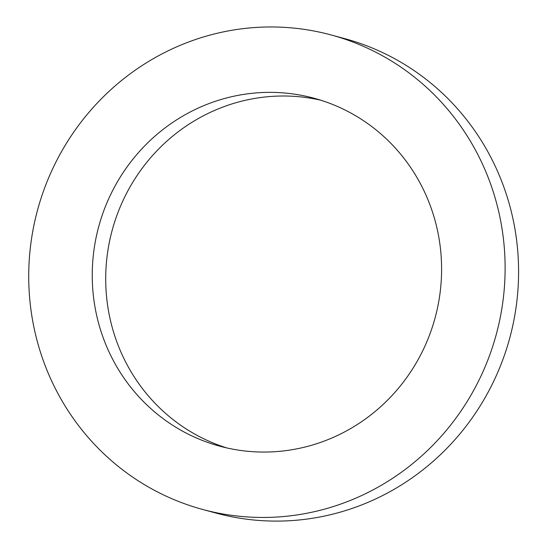 <?xml version="1.0" encoding="UTF-8"?>
<svg xmlns="http://www.w3.org/2000/svg" width="548" height="548" viewBox="0 0 548 548"><rect width="100%" height="100%" fill="white"/><g stroke="black" fill="none" stroke-linecap="round" stroke-linejoin="round"><path stroke-width="0.82" d="M252.792 451.689A180.251 174.271 -74.9 0 0 438.873 300.852A180.251 174.271 -74.9 0 0 314.011 98.222A180.251 174.271 -74.9 0 0 98.702 226.687A180.251 174.271 -74.9 0 0 219.83 446.202A180.251 174.271 -74.9 0 0 252.792 451.689M320.703 100.181A180.251 174.271 -74.9 0 0 112.169 230.331A180.251 174.271 -74.9 0 0 226.605 447.88M247.655 516.956A245.792 237.64 -74.9 0 0 501.406 311.264A245.792 237.64 -74.9 0 0 331.129 34.956A245.792 237.64 -74.9 0 0 37.531 210.131A245.792 237.64 -74.9 0 0 202.712 509.469A245.792 237.64 -74.9 0 0 247.655 516.956M202.712 509.469L216.179 513.113A245.792 237.64 -74.9 0 0 261.129 520.6A245.792 237.64 -74.9 0 0 514.873 314.908A245.792 237.64 -74.9 0 0 344.596 38.6L331.129 34.956"/></g></svg>
